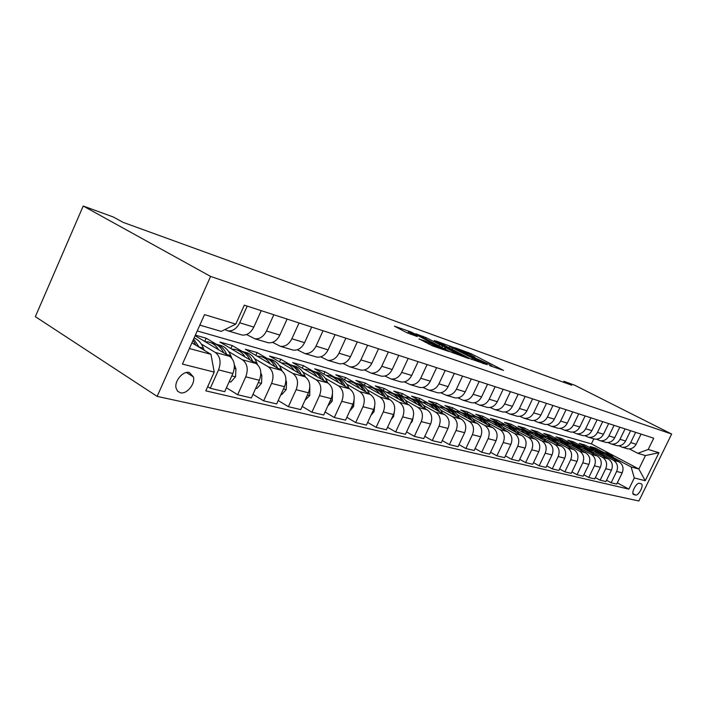 <?xml version="1.0" encoding="UTF-8"?>
<svg xmlns="http://www.w3.org/2000/svg" width="707" height="707" viewBox="0 0 707 707"><rect width="100%" height="100%" fill="white"/><g stroke="black" fill="none" stroke-linecap="round" stroke-linejoin="round"><path stroke-width="1.06" d="M489.668 365.652L503.561 370.415L471.171 353.73L455.228 347.826L469.201 354.057L474.839 357.141L472.603 356.832L488.749 364.14L491.816 365.908L489.668 365.652M180.303 392.765C186.666 394.603 195.512 383.883 193.435 376.902L189.352 372.527C183.219 370.583 174.311 380.87 176.025 387.966L177.51 391.139L180.303 392.765M419.083 338.865L432.587 345.917L448.901 351.512L411.138 332.016L394.409 326.166L406.631 332.599L417.289 336.576L408.487 331.795C408.734 331.389 411.934 332.705 418.093 335.728L442.723 348.701C442.476 349.117 439.25 347.791 433.055 344.742L426.047 341.313L419.004 339.042M671.65 434.036L574.65 385.191L563.965 381.294L571.76 385.227L123.009 222.325L113.261 216.978L83.214 206.02L210.589 276.419L671.65 434.036L638.872 500.98L157.14 396.388L210.589 276.419M470.252 358.758L487.167 364.679L454.398 347.747L436.21 341.066L470.252 358.758M468.67 358.529L450.279 351.777L415.822 333.801L426.056 337.646L442.6 346.015L447.275 347.57L434.301 340.491L468.67 358.529M641.134 483.774L639.358 483.341C636.609 482.324 630.998 492.673 633.366 494.396L635.62 495.05C638.394 495.996 643.944 485.691 641.567 484.003L641.134 483.774M197.226 330.938L591.406 443.881L638.872 469.041L645.456 455.555L637.776 453.311L648.222 449.458L653.71 438.216L244.313 305.168L235.793 324.115L221.238 331.389L199.825 325.123M648.222 449.458L658.942 452.71L645.235 480.716L634.303 477.959L631.121 466.965L613.764 457.747M617.308 482.854L628.85 489.12L634.303 477.959M628.85 489.12L205.808 390.847L214.23 372.103L182.424 364.087L204.517 314.615L235.793 324.115M83.214 206.02L35.35 316.665L157.14 396.388M563.965 381.294L563.514 382.231M591.406 443.881L593.845 438.835M603.301 452.188L595.418 448.008L590.239 446.541L619.014 461.839C622.894 464.472 623.945 468.149 622.169 472.868L616.707 484.083L611.131 482.775L616.637 471.463C618.431 466.7 617.37 462.988 613.473 460.337L603.071 454.804M631.121 466.965L638.872 469.041L645.235 480.716M189.37 348.533L210.951 354.322L191.915 342.833M207.69 386.658L210.279 388.276L218.551 369.876C221.335 362.161 220.257 356.346 215.308 352.44L201.318 344.035M210.279 388.276L224.693 391.669L232.877 373.535C235.625 365.917 234.538 360.181 229.616 356.319L195.105 335.692M215.997 344.053L206.152 338.193L195.344 335.145M226.452 387.79L237.658 394.727L245.753 376.822C248.475 369.301 247.379 363.628 242.474 359.801L228.661 351.582M237.658 394.727L251.338 397.953L259.354 380.286C262.041 372.872 260.936 367.269 256.058 363.486L219.886 342.064L232.258 345.555L230.897 348.586M252.991 394.32L263.649 400.86L271.585 383.406C274.236 376.089 273.132 370.548 268.271 366.792L254.635 358.749M242.033 351.317L232.258 345.555M263.649 400.86L276.658 403.927L284.506 386.702C287.13 379.473 286.017 374.003 281.174 370.291L245.329 349.24L257.101 352.563L255.819 355.4M278.204 400.516L288.368 406.684L296.136 389.672C298.734 382.531 297.62 377.123 292.795 373.437L279.345 365.572M266.813 358.246L257.101 352.563M288.368 406.684L300.74 409.6L308.429 392.809C310.992 385.757 309.878 380.41 305.079 376.769L269.553 356.072L280.776 359.244L279.565 361.904M302.207 406.401L311.884 412.225L319.502 395.637C322.038 388.664 320.925 383.38 316.144 379.765L302.861 372.059M290.427 364.839L280.776 359.244M311.884 412.225L323.673 415.009L331.212 398.624C333.722 391.74 332.599 386.517 327.845 382.938L292.654 362.594L303.374 365.616L302.225 368.126M325.061 411.995L334.305 417.51L341.764 401.32C344.256 394.515 343.134 389.345 338.397 385.801L325.291 378.245M312.954 371.14L303.374 365.616M334.305 417.51L345.546 420.161L352.934 404.165C355.391 397.449 354.269 392.332 349.558 388.823L314.712 368.815L324.946 371.705L323.859 374.065M346.854 417.324L355.683 422.556L363.009 406.737C365.439 400.091 364.317 395.036 359.633 391.554L346.704 384.148M334.464 377.149L324.946 371.705M355.683 422.556L366.42 425.084L373.676 409.459C376.08 402.893 374.957 397.891 370.291 394.444L335.79 374.763L345.582 377.52L344.548 379.756M367.667 422.406L376.115 427.364L383.291 411.916C385.677 405.42 384.555 400.462 379.915 397.051L367.154 389.796M355.029 382.902L345.582 377.52M376.115 427.364L386.375 429.785L393.49 414.514C395.849 408.098 394.718 403.193 390.105 399.808L355.957 380.446L365.325 383.097L364.344 385.209M387.56 427.249L395.637 431.968L402.69 416.865C405.023 410.511 403.9 405.659 399.305 402.301L386.72 395.186M374.63 388.355L365.325 383.097M395.637 431.968L405.456 434.284L412.437 419.357C414.753 413.074 413.622 408.275 409.061 404.943L375.258 385.898L384.237 388.426L383.309 390.432M406.587 431.88L414.329 436.378L421.248 421.602C423.537 415.389 422.415 410.634 417.872 407.338L405.447 400.348M393.419 393.587L384.237 388.426M414.329 436.378L423.732 438.596L430.59 423.988C432.852 417.837 431.73 413.135 427.214 409.866L393.764 391.112L402.371 393.543L401.488 395.452M424.801 436.316L432.233 440.594L439.029 426.135C441.274 420.055 440.152 415.398 435.653 412.154L423.387 405.297M411.439 398.615L402.371 393.543M432.233 440.594L441.248 442.723L447.982 428.424C450.2 422.406 449.078 417.793 444.606 414.576L411.518 396.123L419.781 398.456L418.933 400.259M442.264 440.558L449.396 444.641L456.068 430.483C458.277 424.536 457.155 419.958 452.701 416.777L440.602 410.042M428.734 403.441L419.781 398.456M449.396 444.641L458.048 446.683L464.658 432.675C466.841 426.789 465.719 422.265 461.3 419.101L428.557 400.931L436.493 403.176L435.689 404.89M459.02 444.623L465.869 448.53L472.426 434.664C474.591 428.831 473.469 424.341 469.068 421.213L457.129 414.594M445.357 408.08L436.493 403.176M465.869 448.53L474.176 450.483L480.672 436.767C482.81 430.996 481.697 426.551 477.322 423.449L444.933 405.553L452.568 407.7L451.791 409.344M475.104 448.521L481.688 452.259L488.139 438.667C490.26 432.949 489.138 428.557 484.79 425.473L473.001 418.968M461.335 412.535L452.568 407.7M481.688 452.259L489.668 454.133L496.058 440.691C498.161 435.035 497.048 430.678 492.717 427.62L460.672 409.989L468.025 412.066L467.283 413.63M490.561 452.268L496.888 455.838L503.234 442.52C505.319 436.917 504.206 432.596 499.902 429.564L488.263 423.175M476.704 416.83L468.025 412.066M496.888 455.838L504.568 457.65L510.852 444.464C512.92 438.914 511.806 434.637 507.529 431.632L475.829 414.267L482.899 416.264L482.192 417.757M505.417 455.865L511.514 459.285L517.754 446.223C519.804 440.726 518.691 436.493 514.431 433.506L502.951 427.222M491.498 420.965L482.899 416.264M511.514 459.285L518.903 461.026L525.089 448.097C527.113 442.653 526.017 438.455 521.775 435.494L490.419 418.385L497.233 420.303L496.561 421.734M519.725 459.32L525.601 462.608L531.735 449.793C533.741 444.403 532.645 440.231 528.429 437.297L517.091 431.12M505.752 424.951L497.233 420.303M525.601 462.608L532.716 464.287L538.796 451.596C540.793 446.258 539.688 442.131 535.499 439.215L504.489 422.353L511.055 424.209L510.41 425.57M533.502 462.652L539.158 465.807L545.194 453.231C547.174 447.938 546.078 443.846 541.916 440.947L530.718 434.876M519.495 428.787L511.055 424.209M539.158 465.807L546.025 467.424L552.008 454.963C553.961 449.723 552.874 445.666 548.729 442.794L518.045 426.18L524.382 427.965L523.763 429.273M546.776 465.86L552.238 468.891L558.177 456.545C560.121 451.349 559.034 447.319 554.907 444.473L543.851 438.49M532.751 432.49L524.382 427.965M552.238 468.891L558.848 470.447L564.743 458.216C566.669 453.072 565.582 449.078 561.482 446.25L531.134 429.865L537.249 431.597L536.657 432.852M559.573 468.944L564.849 471.861L570.699 459.736C572.608 454.636 571.53 450.677 567.447 447.867L556.533 441.981M545.548 436.069L537.249 431.597M564.849 471.861L571.238 473.363L577.036 461.353C578.927 456.298 577.849 452.374 573.792 449.59L543.771 433.435L549.684 435.105L549.1 436.307M571.928 471.923L577.027 474.733L582.78 462.82C584.662 457.809 583.584 453.912 579.554 451.146L568.764 445.357M557.903 439.515L549.684 435.105M577.027 474.733L583.187 476.182L588.904 464.384C590.769 459.409 589.691 455.555 585.679 452.807L555.976 436.882L561.694 438.49L561.137 439.648M583.858 474.804L588.781 477.499L594.454 465.798C596.301 460.867 595.232 457.04 591.246 454.318L580.588 448.609M569.842 442.856L561.694 438.49M588.781 477.499L594.737 478.904L600.367 467.309C602.205 462.422 601.136 458.631 597.168 455.927L567.783 440.205L573.306 441.769L572.767 442.874M595.382 477.579L600.146 480.177L605.731 468.679C607.552 463.827 606.491 460.063 602.541 457.376L592.015 451.755M581.384 446.082L573.306 441.769M600.146 480.177L605.908 481.538L611.449 470.137C613.252 465.33 612.191 461.6 608.267 458.931L579.192 443.43L584.539 444.933L584.026 446.002M601.153 455.131L596.752 450.863L584.539 444.933M629.371 448.918L637.776 453.311M618.811 445.781L622.142 447.186C625.863 447.646 628.717 446.108 630.697 442.573L635.673 432.357M607.896 442.538L611.343 443.996C615.108 444.464 617.989 442.891 620.004 439.294L625.05 428.902M596.611 439.18L600.172 440.7C603.972 441.168 606.898 439.568 608.939 435.91L614.065 425.331M584.928 435.706L588.604 437.288C592.457 437.757 595.418 436.122 597.495 432.401L602.691 421.637M572.829 432.11L576.638 433.753C580.535 434.222 583.531 432.56 585.635 428.769L590.919 417.81M560.289 428.38L564.23 430.095C568.181 430.563 571.221 428.866 573.35 425.004L578.724 413.851M547.289 424.509L551.372 426.303C555.366 426.772 558.45 425.04 560.616 421.098L566.077 409.733M533.803 420.488L538.036 422.362C542.075 422.839 545.203 421.072 547.404 417.05L552.954 405.473M519.795 416.317L524.187 418.279C528.279 418.756 531.443 416.944 533.688 412.853L539.326 401.046M505.24 411.978L509.809 414.037C513.945 414.505 517.162 412.658 519.433 408.487L525.168 396.441M490.101 407.462L494.856 409.618C499.045 410.095 502.297 408.204 504.612 403.944L510.445 391.66M474.353 402.769L479.302 405.031C483.544 405.509 486.84 403.573 489.2 399.225L495.13 386.685M457.942 397.873L463.103 400.25C467.398 400.728 470.747 398.739 473.142 394.303L479.178 381.497M440.841 392.765L446.223 395.266C450.571 395.743 453.965 393.711 456.404 389.177L462.555 376.097M422.998 387.436L428.619 390.078C433.02 390.547 436.466 388.461 438.941 383.83L445.207 370.459M404.36 381.868L410.237 384.652C414.7 385.121 418.19 382.982 420.718 378.245L427.099 364.573M384.882 376.036L391.033 378.987C395.549 379.447 399.093 377.255 401.664 372.403L408.169 358.414M364.503 369.938L370.945 373.057C375.514 373.517 379.111 371.263 381.736 366.297L388.364 351.98M343.151 363.539L349.912 366.853C354.543 367.313 358.193 364.998 360.862 359.907L367.622 345.237M320.766 356.832L327.871 360.34C332.555 360.8 336.258 358.414 338.98 353.2L345.873 338.176M297.258 349.779L304.744 353.518C309.48 353.968 313.236 351.512 316.011 346.165L323.046 330.752M272.548 342.356L280.44 346.342C285.23 346.784 289.039 344.265 291.876 338.768L299.061 322.958M246.549 334.535L254.873 338.803C259.725 339.236 263.587 336.629 266.477 330.991L273.821 314.756M224.826 329.595L227.946 330.858C232.85 331.274 236.774 328.587 239.726 322.79L247.22 306.113M595.418 448.008L594.923 449.033M606.526 480.256L611.131 482.775M626.305 448.415L627.622 448.804C631.324 449.263 634.152 447.734 636.123 444.235L641.055 434.107M615.673 445.277L617.008 445.666C620.746 446.126 623.609 444.579 625.607 441.009L630.617 430.713M604.679 442.034L606.023 442.432C609.805 442.891 612.713 441.309 614.737 437.686L619.818 427.205M593.306 438.676L594.667 439.074C598.493 439.542 601.436 437.933 603.495 434.239L608.656 423.573M581.534 435.203L582.913 435.609C586.783 436.078 589.771 434.434 591.856 430.669L597.097 419.817M569.347 431.606L570.735 432.012C574.658 432.481 577.681 430.802 579.793 426.975L585.122 415.928M556.709 427.876L558.115 428.292C562.083 428.76 565.149 427.046 567.297 423.148L572.705 411.889M543.603 424.006L545.035 424.43C549.047 424.898 552.149 423.148 554.341 419.18L559.838 407.709M530.011 419.993L531.452 420.426C535.517 420.895 538.663 419.11 540.89 415.053L546.476 403.37M515.898 415.831L517.356 416.264C521.474 416.732 524.656 414.903 526.918 410.776L532.601 398.854M501.228 411.501L502.704 411.934C506.866 412.411 510.101 410.546 512.398 406.331L518.178 394.17M485.974 407.002L487.468 407.444C491.683 407.912 494.962 406.004 497.295 401.7L503.172 389.292M470.093 402.318L471.604 402.76C475.873 403.237 479.196 401.276 481.573 396.883L487.556 384.219M453.558 397.431L455.087 397.882C459.409 398.359 462.776 396.353 465.197 391.864L471.286 378.934M436.316 392.35L437.863 392.8C442.237 393.278 445.657 391.218 448.114 386.632L454.318 373.42M418.323 387.038L419.896 387.498C424.324 387.975 427.788 385.863 430.289 381.179L436.617 367.667M399.543 381.497L401.125 381.966C405.615 382.434 409.132 380.269 411.677 375.47L418.111 361.648M379.898 375.7L381.506 376.168C386.049 376.637 389.619 374.418 392.208 369.514L398.775 355.365M359.35 369.637L360.977 370.115C365.572 370.574 369.195 368.294 371.838 363.265L378.528 348.781M337.822 363.283L339.466 363.769C344.115 364.22 347.791 361.878 350.486 356.726L357.309 341.888M315.251 356.62L316.913 357.106C321.614 357.556 325.344 355.144 328.092 349.868L335.056 334.658M291.549 349.62L293.228 350.124C297.992 350.566 301.774 348.083 304.576 342.665L311.681 327.058M266.627 342.268L268.333 342.771C273.149 343.213 276.985 340.65 279.848 335.083L287.104 319.078M240.407 334.535L242.121 335.038C246.999 335.463 250.897 332.82 253.813 327.111L261.228 310.665M206.152 338.193L204.703 341.428M210.951 354.322L214.23 372.103M645.456 455.555L658.942 452.71M483.897 363.416L454.645 348.153L449.652 346.465L483.721 363.787M453.567 351.927L462.926 355.789L452.648 350.301L445.198 347.367L453.567 351.927L453.037 353.049M615.143 459.789C613.013 456.148 610 453.876 606.093 452.975M609.823 456.952L605.457 453.143L599.589 451.517M613.181 458.746L609.531 454.795L604.777 452.595M603.442 452.241L608.197 454.283L611.909 458.065M604.485 456.916C602.337 453.187 599.271 450.872 595.294 449.97M598.997 453.982L594.587 450.112L588.639 448.468M602.461 455.838L598.767 451.808L593.942 449.572M593.473 453.947C591.299 450.138 588.189 447.77 584.15 446.859M587.8 450.916L583.346 446.983L577.327 445.313M591.388 452.834C589.276 449.484 586.395 447.354 582.745 446.444M581.322 446.064L586.218 448.176L590.027 452.109M582.082 450.88C579.89 446.983 576.735 444.562 572.617 443.643M576.232 447.743L571.724 443.749L565.635 442.061M579.934 449.723C577.796 446.303 574.871 444.129 571.168 443.209M569.701 442.821C573.377 443.634 576.32 445.684 578.529 448.972M570.302 447.708C568.083 443.713 564.884 441.248 560.695 440.311M564.257 444.456L559.705 440.399L553.537 438.685M568.074 446.515C565.918 443.015 562.958 440.797 559.193 439.869M557.673 439.471C561.411 440.284 564.398 442.37 566.634 445.737M558.106 444.429C555.87 440.337 552.609 437.81 548.349 436.864M551.858 441.053L547.253 436.926L541.014 435.203M555.808 443.192C553.625 439.613 550.62 437.35 546.794 436.413M545.221 435.998C549.021 436.811 552.052 438.941 554.315 442.379M545.477 441.035C543.215 436.838 539.909 434.257 535.561 433.303M539.008 437.527L534.359 433.338L528.032 431.588M543.1 439.745C540.899 436.086 537.85 433.78 533.953 432.825M532.327 432.401C536.189 433.223 539.264 435.397 541.553 438.906M532.38 437.518C530.1 433.205 526.742 430.572 522.314 429.609M525.69 433.877L520.988 429.609L514.59 427.841M529.923 436.184C527.705 432.428 524.603 430.077 520.644 429.114M518.956 428.672C522.888 429.502 526.008 431.712 528.323 435.309M518.805 433.868C516.499 429.449 513.088 426.745 508.58 425.773M511.877 430.086C509.5 426.834 506.442 424.863 502.712 424.156L500.636 423.961M516.26 432.481C514.016 428.645 510.878 426.233 506.848 425.26M505.09 424.801C509.093 425.641 512.266 427.894 514.608 431.579M504.718 430.095C502.385 425.543 498.921 422.777 494.326 421.796M497.534 426.153C495.139 422.848 492.045 420.833 488.263 420.126L486.16 419.931M502.085 428.645C499.814 424.713 496.623 422.247 492.523 421.266M490.702 420.789C494.776 421.628 497.993 423.935 500.37 427.708M490.084 426.171L490.066 426.135C487.715 421.478 484.198 418.65 479.523 417.669M482.634 422.07C480.212 418.694 477.092 416.653 473.266 415.946L471.127 415.743M487.353 424.668C485.064 420.63 481.829 418.111 477.649 417.112M475.758 416.617C479.903 417.466 483.173 419.817 485.576 423.687M474.874 422.097L474.83 421.991C472.453 417.236 468.882 414.364 464.137 413.383M467.15 417.828C464.711 414.39 461.547 412.314 457.676 411.589L455.502 411.394M472.046 420.532C469.731 416.388 466.443 413.807 462.192 412.8M460.23 412.287C464.446 413.135 467.769 415.539 470.199 419.507M459.064 417.864L458.976 417.678C456.572 412.826 452.957 409.901 448.141 408.92M451.039 413.409C448.574 409.901 445.375 407.789 441.451 407.064L439.25 406.87M456.121 416.229C453.779 411.969 450.447 409.335 446.117 408.319M444.076 407.78C448.371 408.628 451.746 411.094 454.203 415.168M446.868 430.784L447.84 428.707M442.6 413.462L442.476 413.188C440.046 408.231 436.387 405.261 431.491 404.271M434.257 408.805C431.774 405.235 428.548 403.087 424.571 402.354L422.326 402.159M439.551 411.757C437.182 407.373 433.798 404.678 429.388 403.644M427.258 403.096C431.632 403.944 435.07 406.463 437.553 410.643M429.096 427.161L430.846 423.405M425.446 408.876L425.287 408.513C422.83 403.441 419.118 400.418 414.152 399.437M416.777 404.015C414.267 400.374 411.006 398.182 406.985 397.44L404.704 397.246M422.273 407.099C419.896 402.592 416.45 399.817 411.96 398.783M409.733 398.209C414.196 399.057 417.687 401.638 420.205 405.942M410.564 423.378L412.252 421.337L413.003 417.943M407.568 404.104L407.356 403.644C404.881 398.456 401.116 395.372 396.07 394.4L396.07 394.4M398.545 399.022C396.017 395.301 392.712 393.065 388.638 392.323L386.322 392.129M404.271 402.248C401.859 397.608 398.368 394.762 393.79 393.711M391.457 393.11L391.475 393.119C396.026 393.967 399.57 396.609 402.115 401.028M391.201 419.428L393.56 416.609L394.294 412.287M388.912 399.137L388.656 398.554C386.155 393.269 382.354 390.131 377.255 389.15L377.158 389.124M379.509 393.799C376.955 389.999 373.623 387.728 369.496 386.985L367.136 386.791M385.474 397.184C383.044 392.403 379.5 389.477 374.825 388.426M372.342 387.781L372.456 387.807C377.078 388.673 380.666 391.369 383.229 395.911M370.963 415.301L374.021 411.677L374.675 406.428M369.425 393.949L369.116 393.242C366.606 387.843 362.771 384.652 357.601 383.662L357.415 383.609M359.616 388.355C357.044 384.467 353.677 382.151 349.497 381.4L347.102 381.214M365.837 391.899C363.389 386.959 359.783 383.963 355.02 382.894M352.378 382.204L352.599 382.266C357.291 383.132 360.923 385.907 363.495 390.564M349.788 410.979L353.597 406.507L354.092 400.365M349.046 388.532L348.684 387.683C346.156 382.178 342.285 378.925 337.062 377.927L336.762 377.847M338.812 382.655C336.223 378.687 332.82 376.318 328.587 375.567L326.148 375.382M345.299 386.375C342.842 381.276 339.174 378.192 334.305 377.123M331.495 376.38L331.83 376.469C336.594 377.352 340.27 380.189 342.86 384.979M327.836 405.968L332.21 401.099L332.484 394.082M327.721 382.867L327.297 381.868C324.76 376.248 320.854 372.934 315.578 371.935L315.154 371.82M317.028 376.681C314.421 372.624 310.983 370.221 306.697 369.461L304.213 369.275M323.806 380.605C321.332 375.329 317.611 372.156 312.635 371.069M309.639 370.274L310.09 370.406C314.933 371.29 318.663 374.206 321.261 379.129M304.982 400.339L309.79 395.434L309.799 387.516M305.389 376.964L304.894 375.771C302.349 370.026 298.407 366.659 293.069 365.652L292.521 365.501M294.2 370.433C291.576 366.279 288.103 363.822 283.763 363.053L281.236 362.877M301.279 374.56C298.796 369.098 295.013 365.828 289.932 364.741M286.742 363.884L287.325 364.052C292.247 364.945 296.012 367.932 298.628 373.013M280.988 394.426L281.784 394.621L286.273 389.495L286.529 381.921L285.955 380.516M281.987 370.839L281.395 369.381C278.841 363.513 274.864 360.075 269.464 359.068L268.775 358.873M270.242 363.866C267.6 359.616 264.091 357.115 259.708 356.337L257.127 356.169M277.657 368.223C275.156 362.558 271.311 359.191 266.115 358.096M262.704 357.176L263.437 357.38C268.439 358.29 272.248 361.365 274.873 366.588M255.757 388.214L256.924 388.497L261.563 383.247L261.855 375.497L260.848 372.978M257.463 364.547L256.712 362.664C254.149 356.673 250.145 353.164 244.693 352.148L243.844 351.918M245.073 356.973C242.421 352.625 238.878 350.062 234.432 349.293L231.808 349.125M252.832 361.577C250.331 355.701 246.416 352.219 241.114 351.123M237.472 350.133L238.356 350.38C243.438 351.299 247.3 354.454 249.925 359.854M229.209 381.665L230.774 382.054L235.581 376.681L235.908 368.736L234.344 364.741M231.772 358.184L230.756 355.612C228.193 349.47 224.163 345.9 218.657 344.883L217.632 344.601M218.587 349.726C215.935 345.263 212.356 342.648 207.867 341.87L205.189 341.72M226.735 354.596L226.7 354.507C224.181 348.445 220.222 344.875 214.822 343.788M210.925 342.727L211.994 343.028C217.155 343.956 221.052 347.199 223.686 352.775M204.235 350.265L203.439 348.18C201.415 343.098 198.296 339.705 194.072 337.99M199.25 347.252L193.612 339.033M193.011 340.367L196.051 345.325M215.308 352.44L229.616 356.319M242.474 359.801L256.058 363.486M268.271 366.792L281.174 370.291M292.795 373.437L305.079 376.769M316.144 379.765L327.845 382.938M338.397 385.801L349.558 388.823M359.633 391.554L370.291 394.444M379.915 397.051L390.105 399.808M399.305 402.301L409.061 404.943M417.872 407.338L427.214 409.866M435.653 412.154L444.606 414.576M452.701 416.777L461.3 419.101M469.068 421.213L477.322 423.449M484.79 425.473L492.717 427.62M499.902 429.564L507.529 431.632M514.431 433.506L521.775 435.494M528.429 437.297L535.499 439.215M541.916 440.947L548.729 442.794M554.907 444.473L561.482 446.25M567.447 447.867L573.792 449.59M579.554 451.146L585.679 452.807M591.246 454.318L597.168 455.927M602.541 457.376L608.267 458.931M613.473 460.337L619.014 461.839M630.697 442.573L636.123 444.235M616.637 471.463L622.169 472.868M605.731 468.679L611.449 470.137M620.004 439.294L625.607 441.009M594.454 465.798L600.367 467.309M608.939 435.91L614.737 437.686M582.78 462.82L588.904 464.384M597.495 432.401L603.495 434.239M570.699 459.736L577.036 461.353M585.635 428.769L591.856 430.669M558.177 456.545L564.743 458.216M573.35 425.004L579.793 426.975M545.194 453.231L552.008 454.963M560.616 421.098L567.297 423.148M531.735 449.793L538.796 451.596M547.404 417.05L554.341 419.18M517.754 446.223L525.089 448.097M533.688 412.853L540.89 415.053M503.234 442.52L510.852 444.464M519.433 408.487L526.918 410.776M488.139 438.667L496.058 440.691M504.612 403.944L512.398 406.331M472.426 434.664L480.672 436.767M489.2 399.225L497.295 401.7M456.068 430.483L464.658 432.675M473.142 394.303L481.573 396.883M439.029 426.135L447.982 428.424M456.404 389.177L465.197 391.864M421.248 421.602L430.59 423.988M438.941 383.83L448.114 386.632M402.69 416.865L412.437 419.357M420.718 378.245L430.289 381.179M383.291 411.916L393.49 414.514M401.664 372.403L411.677 375.47M363.009 406.737L373.676 409.459M381.736 366.297L392.208 369.514M341.764 401.32L352.934 404.165M360.862 359.907L371.838 363.265M319.502 395.637L331.212 398.624M338.98 353.2L350.486 356.726M296.136 389.672L308.429 392.809M316.011 346.165L328.092 349.868M271.585 383.406L284.506 386.702M291.876 338.768L304.576 342.665M245.753 376.822L259.354 380.286M266.477 330.991L279.848 335.083M218.551 369.876L232.877 373.535M239.726 322.79L253.813 327.111M632.933 493.583L635.62 495.05M633.339 494.379L633.834 494.644M467.787 353.341L468.22 352.404M470.668 354.808L471.171 353.73M451.967 349.293L452.515 348.127M471.755 359.492L472.294 358.361M422.433 337.283L422.919 336.223M425.481 338.874L426.056 337.646M438.87 345.838L439.454 344.592M441.937 347.437L442.6 346.015M445.171 349.117L445.755 347.871M425.517 342.462L426.047 341.313M428.689 344.115L429.308 342.789M432.525 345.891L433.055 344.742M410.29 334.208L410.785 333.13M458.498 417.554L458.976 417.678M441.778 413.003L442.476 413.188M424.35 408.266L425.287 408.513M411.536 421.292L412.163 421.452M406.172 403.317L407.356 403.644M392.562 416.503L393.463 416.723M387.18 398.156L388.656 398.554M372.73 411.492L373.923 411.792M367.34 392.756L369.116 393.242M351.971 406.242L353.491 406.631M346.58 387.109L348.684 387.683M330.231 400.754L332.104 401.223M324.831 381.197L327.297 381.868M307.43 394.992L309.684 395.567M302.03 374.993L304.894 375.771M283.48 388.947L286.158 389.619M278.098 368.488L281.395 369.381M285.867 381.753L286.529 381.921M258.311 382.584L261.449 383.38M252.947 361.648L256.712 362.664M260.75 375.205L261.855 375.497M231.816 375.885L235.466 376.813M226.7 354.507L230.756 355.612M234.317 368.32L235.908 368.736M199.153 347.013L203.439 348.18M186.409 372.509L193.435 376.902M622.142 447.186L627.622 448.804M611.343 443.996L617.008 445.666M600.172 440.7L606.023 442.432M588.604 437.288L594.667 439.074M576.638 433.753L582.913 435.609M564.23 430.095L570.735 432.012M551.372 426.303L558.115 428.292M538.036 422.362L545.035 424.43M524.187 418.279L531.452 420.426M509.809 414.037L517.356 416.264M494.856 409.618L502.704 411.934M479.302 405.031L487.468 407.444M463.103 400.25L471.604 402.76M446.223 395.266L455.087 397.882M428.619 390.078L437.863 392.8M410.237 384.652L419.896 387.498M391.033 378.987L401.125 381.966M370.945 373.057L381.506 376.168M349.912 366.853L360.977 370.115M327.871 360.34L339.466 363.769M304.744 353.518L316.913 357.106M280.44 346.342L293.228 350.124M254.873 338.803L268.333 342.771M227.946 330.858L242.121 335.038M449.042 347.773L449.652 346.465M444.243 348.631L444.844 347.34M407.842 333.191L408.487 331.795"/></g></svg>
